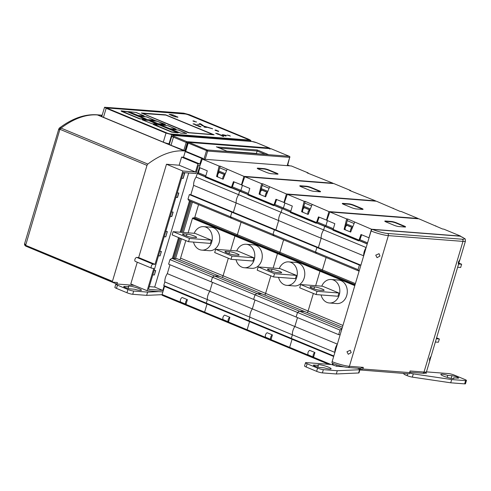 <?xml version="1.0" encoding="UTF-8"?>
<svg xmlns="http://www.w3.org/2000/svg" width="491" height="491" viewBox="0 0 491 491"><rect width="100%" height="100%" fill="white"/><g stroke="black" fill="none" stroke-linecap="round" stroke-linejoin="round"><path stroke-width="0.74" d="M185.438 151.019L184.235 150.927A99.035 55.741 -67.5 0 0 147.846 164.068A1.712 0.964 112.5 0 0 146.999 165.387L112.445 281.3L25.649 245.328L24.667 243.45C24.286 244.524 24.673 245.426 25.82 246.157L25.82 246.157A0.859 0.485 -67.5 0 1 25.649 245.328L59.92 129.299A1.712 1.129 -70.4 0 1 60.767 127.991C59.313 128.016 58.785 128.225 59.178 128.624M116.975 284.013L117.423 282.515L112.697 282.147A0.859 0.485 -67.5 0 1 112.611 282.129A0.859 0.485 -67.5 0 1 112.445 281.3M116.576 283.982L27.588 246.887M58.613 129.575L59.343 128.108C72.091 118.484 84.556 114.047 96.739 114.784A3.425 2.786 94.4 0 1 97.445 114.955L102.14 115.317M147.846 164.068L60.767 127.991M59.92 129.299C58.521 129.802 58.177 129.722 58.883 129.078M101.968 115.894A4.284 0.638 16.6 0 0 101.238 116.036A4.284 0.638 16.6 0 0 102.858 117.067L163.681 142.273A4.284 0.638 16.6 0 0 169.438 143.82L169.505 143.826M269.719 148.233L256.707 142.752A3.419 0.509 16.6 0 0 252.116 141.518L173.532 135.455A0.859 0.694 -85.6 0 0 173.354 135.412L171.801 136.124L169.383 144.244A4.272 0.638 16.6 0 0 171.015 145.281L185.475 150.915M171.801 136.124A4.272 0.638 16.6 0 0 173.433 137.161L171.015 145.281L173.44 137.167L186.181 142.445L187.323 142.752L186.911 141.672L186.181 142.445L183.763 150.559M173.532 135.455A3.419 0.509 16.6 0 0 174.17 136.388L173.433 137.161L174.176 136.394L186.911 141.672L269.467 148.043L269.884 149.123M270.044 149.098L269.553 148.061L256.793 142.777A0.859 0.485 -67.5 0 1 256.867 142.82M133.681 291.04L132.711 294.287L146.637 295.361L147.607 292.114L133.681 291.04A4.284 0.638 16.6 0 1 127.924 289.494L117.453 285.154L116.49 288.401A4.284 0.638 -163.4 0 1 114.869 287.37L115.839 284.123A4.284 0.638 16.6 0 0 117.453 285.154M134.147 285.339L116.674 283.988A4.284 0.638 16.6 0 0 115.839 284.123M147.607 292.114L158.716 291.617M124.469 286.468A3.854 0.577 16.6 0 0 123.72 286.584A3.854 0.577 16.6 0 0 126.156 287.886A3.854 0.577 16.6 0 0 130.354 288.911L134.528 289.23A6.856 1.025 16.6 0 0 141.445 290.224A6.856 1.025 16.6 0 0 135.166 287.284A6.856 1.025 16.6 0 0 128.311 286.308A6.856 1.025 16.6 0 0 128.642 286.787L124.469 286.468L124.284 287.094M132.711 294.287A4.284 0.638 -163.4 0 1 126.954 292.74L116.49 288.401M146.637 295.361L162.061 294.674M128.139 288.487L128.642 286.787M289.193 165.798L287.284 165.283L289.69 157.384L207.638 151.05A0.859 0.694 -85.6 0 0 207.227 149.964L188.912 142.378A0.859 0.485 112.5 0 0 188.17 143.151L185.653 151.59M173.286 258.419L179.393 237.92M181.069 232.292L190.336 201.212M202.881 159.139L203.084 158.452L201.574 158.335L199.88 164.019L197.941 163.865L195.51 172.003L182.83 171.021L155.009 264.348L153.143 264.201A2.142 1.203 112.5 0 0 151.357 265.95A2.142 1.203 112.5 0 0 151.719 268.209A2.142 1.203 112.5 0 0 151.934 268.258L153.8 268.405L147.147 290.727L162.865 291.936M151.719 268.209L135.369 261.433A2.142 1.203 112.5 0 1 135 259.174A2.142 1.203 112.5 0 1 136.793 257.425L138.658 257.566L166.48 164.246L179.16 165.221L181.584 157.089L183.53 157.237L185.224 151.559L186.733 151.676L203.084 158.452M137.271 262.219L130.79 283.945L147.147 290.727M287.732 165.031L289.23 165.651M287.609 165.492L289.69 157.384A0.859 0.694 94.4 0 0 289.279 156.298A0.859 0.485 -67.5 0 1 289.365 156.316A0.859 0.485 -67.5 0 1 289.53 156.488M203.955 159.219L206.484 150.737A0.859 0.485 -67.5 0 1 207.227 149.964L289.279 156.298L270.964 148.705A0.859 0.485 -67.5 0 1 271.05 148.73A0.859 0.485 -67.5 0 1 271.124 148.773M216.758 146.969L257.216 149.964L268.534 154.653L227.689 151.498L216.365 146.809M219.526 148.104L257.131 151.007L257.216 149.964M267.933 154.61L268.534 154.653M265.25 154.37L257.131 151.007L256.4 153.438L226.916 151.167M257.137 153.744L256.4 153.438M188.734 142.335L270.786 148.669A0.859 0.694 -85.6 0 1 270.964 148.705L188.912 142.378A0.859 0.694 -85.6 0 0 188.734 142.335A0.859 0.859 0 0 0 187.85 142.942L185.279 151.566M289.862 157.341A0.859 0.859 0 0 0 289.365 156.316L271.05 148.73A0.859 0.859 0 0 0 270.786 148.669A0.859 0.694 -85.6 0 0 270.609 148.681M185.224 151.559L201.574 158.335M199.997 165.541L198.401 165.418L195.977 173.556L183.296 172.574L148.491 289.316L162.816 290.42L164.227 285.688M172.378 258.346L178.564 237.576M180.166 232.225L189.508 200.868M358.89 240.516L358.755 240.921L332.923 230.211L333.279 229.819L367.219 243.972L366.151 247.538A8.568 4.824 -67.5 0 0 363.684 255.823L360.891 265.183L359.4 265.066L358.037 269.639L359.111 271.161L189.053 200.678L187.979 199.156L189.348 194.583L190.839 194.7L193.626 185.34A8.568 4.824 -67.5 0 1 196.099 177.061L199.444 167.554M138.658 257.566L155.009 264.348M166.48 164.246L182.83 171.021M179.16 165.221L195.51 172.003M181.584 157.089L197.941 163.865M183.53 157.237L199.88 164.019M162.816 290.42L154.702 287.057L188.71 172.992M149.289 286.64L154.702 287.057M152.799 274.868L154.389 274.991L155.715 270.529L154.131 270.406M158.483 255.799L160.072 255.921L161.404 251.453L159.814 251.331M164.172 236.723L165.762 236.846L167.333 231.568L165.743 231.445M170.224 216.433L171.807 216.556L173.139 212.087L171.549 211.965M175.907 197.357L177.496 197.48L178.828 193.012L177.239 192.889M181.59 178.282L183.18 178.405L184.751 173.127L183.168 173.004M154.389 274.991L155.561 270.516M152.811 274.825L154.242 274.935M165.762 236.846L167.173 231.556M164.184 236.674L165.614 236.785M160.072 255.921L161.244 251.441M158.501 255.75L159.931 255.86M170.236 216.384L171.666 216.494L172.985 212.075M181.609 178.233L183.039 178.343L184.598 173.114M175.919 197.308L177.349 197.419L178.669 193M178.037 132.748L171.586 131.919L153.438 124.395M177.988 132.908L171.537 132.079L153.388 124.561M189.465 114.716L249.305 139.512L250.919 140.543L171.752 134.632L166.001 133.086L106.16 108.284L104.546 107.253L183.714 113.169L189.465 114.716M247.746 139.284L188.55 114.753A2.572 0.387 16.6 0 0 185.095 113.826L107.455 107.83A2.572 0.387 16.6 0 0 106.958 107.91A2.572 0.387 16.6 0 0 107.928 108.529L167.118 133.061A2.572 0.387 16.6 0 0 170.573 133.988L248.213 139.984A2.572 0.387 16.6 0 0 248.716 139.904A2.572 0.387 16.6 0 0 247.746 139.284L188.501 114.912A2.572 0.387 16.6 0 0 185.046 113.986L107.406 107.995A2.572 0.387 16.6 0 0 106.995 108.008M229.463 135.522L227.523 135.191L230.396 136.05L227.112 135.068L229.457 135.559M229.536 135.676L229.211 135.541M226.4 135.473L225.952 135.915L222.448 134.657M226.406 135.467L222.466 134.595M215.69 133.257L218.305 133.834L217.568 134.031L215.69 133.257L217.182 133.926M218.096 134.074L219.397 134.288L218.489 134.35M218.556 134.381L218.047 134.233M218.329 134.362L219.71 134.743M220.87 134.902L222.46 135.559L219.999 135.043L220.87 134.902M223.558 136.001L221.84 135.553L223.718 136.332M223.325 136.351L223.35 135.982L222.184 135.694L223.374 136.191M194.522 123.978L193.595 124.02L194.596 124.438L193.024 123.861L194.522 123.978M196.971 124.978L195.246 124.53L197.124 125.309M196.781 125.168L195.59 124.671L196.756 124.966M198.708 125.714L199.076 125.868L198.339 126.064L196.468 125.285L198.708 125.714M198.64 125.77L197.689 125.598L198.628 125.776M200.954 126.893L198.524 126.144L200.831 126.592M200.561 126.917L200.15 126.383L199.082 126.304L200.61 126.752M194.81 121.228L193.307 121.05M193.509 121.142L194.694 121.523M193.657 120.896L193.663 121.209M192.988 120.817L193.227 121.277L194.522 121.345M196.351 121.885L194.798 121.737L196.351 121.885M199.321 123.615L200.555 123.763L203.587 125.843L199.395 123.591M199.401 124.493L197.566 124.235M204.336 126.334L212.155 128.568L203.796 126.077M205.747 127.12L203.912 126.862L205.704 127.261M206.165 127.298L204.673 127.181L206.165 127.298M216.506 130.643L215.261 130.41L215.021 129.949L216.727 130.655L216.065 130.17L216.844 130.361L215.34 130.183M215.021 129.949L215.543 130.275M215.69 130.029L215.696 130.342M216.727 130.655L217.071 130.796L216.844 130.361M217.286 130.741L218.679 131.281L217.249 130.858M217.709 131.232L218.63 131.447L218.513 131.06M150.271 120.565L159.52 124.149L165.24 124.591L165.001 124.241L155.751 120.663L150.031 120.221L150.221 120.731L149.786 120.258M158.041 123.707L164.755 124.223L156.083 120.798L150.191 120.381L158.041 123.707M121.547 111.181L139.702 118.705L146.404 119.491L127.764 111.66L121.314 110.831L121.504 111.347L121.062 110.874M139.947 118.724L145.667 119.166L127.519 111.641L121.473 110.997L139.947 118.724M152.953 124.088L159.655 124.88L178.288 132.711M153.53 124.186L171.832 131.938L177.877 132.588L159.403 124.855L153.487 124.321M248.63 139.966A2.572 0.387 16.6 0 0 247.697 139.444M229.211 135.504L227.621 135.307M230.396 136.05L227.112 135.068M229.806 135.86L229.493 135.835M226.351 135.633L225.903 136.075L225.246 135.933L222.417 134.755M217.826 134.258L217.2 133.877M218.305 133.834L217.992 134.068M220.662 134.816L219.661 134.902M219.397 134.288L218.587 134.393M221.815 135.553L219.999 135.043M223.509 136.167L223.669 136.492L221.95 136.044M194.596 124.438L193.024 123.861M194.866 124.119L194.086 124.229M196.443 125.365L195.357 125.021M196.922 125.144L197.075 125.475M197.959 125.954L196.468 125.285M200.782 126.758L199.291 126.641L197.971 125.911M199.076 125.868L198.591 126.144M196.603 121.995L194.798 121.737M203.495 125.954L202.36 125.696L199.371 123.671M212.689 128.826L204.287 126.5M204.667 127.206L203.912 126.862M206.508 127.439L204.673 127.181M217.851 131.22L216.322 130.655M165.485 124.554L159.471 124.309L150.221 120.731M146.404 119.491L139.653 118.865L121.504 111.347M177.926 117.239L173.016 114.919L169.131 114.311L174.33 116.588L177.926 117.239M141.359 112.998L188.403 132.766L214.107 134.798L165.633 114.826L141.359 112.998L188.446 132.601L214.107 134.798M136.173 112.476L128.476 111.61L138.21 115.502L144.182 115.907L136.173 112.476L128.495 111.66M154.561 120.35L146.803 116.883L139.106 116.017L147.11 119.442L154.561 120.35M148.976 120.633L142.273 119.847L152.007 123.738L156.985 124.063L148.976 120.633L142.292 119.896M168.063 125.69L160.361 124.824L170.095 128.716L176.066 129.121L168.063 125.69L160.379 124.874M178.687 130.097L170.991 129.231L180.725 133.122L186.697 133.521L178.687 130.097L171.009 129.28M223.301 136.148L222.135 135.86M196.731 125.328L195.541 124.837M200.438 126.684L199.585 126.506M164.853 124.45L157.181 121.265L150.369 120.522M145.766 119.393L127.47 111.807L121.651 111.138M177.65 132.607L159.354 125.021L153.536 124.352M142.605 113.433L166.517 115.158L213.254 134.559L188.949 132.638L142.249 113.286L166.289 115.097M212.812 134.528L166.24 115.256M144.139 115.937L136.148 112.556M154.769 120.338L146.778 116.962L139.125 116.066M156.942 124.094L148.951 120.718M176.024 129.151L168.039 125.776M186.654 133.558L178.663 130.176M242.407 185.365L240.909 190.373L242.407 185.365M247.225 330.529L204.87 312.976A0.859 0.485 -67.5 0 1 204.784 312.951A0.859 0.485 -67.5 0 1 204.618 312.123L207.036 304.009L204.618 312.123L162.104 294.502L164.522 286.388A0.859 0.485 112.5 0 0 164.553 285.823M289.739 348.15L247.384 330.596A0.859 0.485 -67.5 0 1 247.298 330.572A0.859 0.485 -67.5 0 1 247.133 329.743L249.551 321.63L207.036 304.009A0.859 0.485 112.5 0 0 207.067 303.444A0.859 0.485 112.5 0 1 207.036 304.009L164.522 286.388M338.655 334.653L296.141 317.033L297.509 312.46L299.418 311.171L341.932 328.786L340.017 330.081L338.655 334.653L340.146 334.77L337.36 344.123A8.568 4.824 -67.5 0 0 334.893 352.409L333.825 355.981L206.281 303.119L207.349 299.553A8.568 4.824 -67.5 0 1 209.817 291.267L212.474 282.356L209.817 291.267L167.302 273.647L169.96 264.735M340.017 330.081L297.509 312.46L296.141 317.033L211.112 281.791L212.48 277.219L214.389 275.93L219.612 276.329L177.098 258.714L171.875 258.309L169.966 259.598L168.597 264.17L211.112 281.791L212.48 277.219L169.966 259.598M342.933 325.441L308.115 311.012L313.356 293.44L308.115 311.012A3.425 1.927 112.5 0 1 307.317 312.681A3.425 1.927 112.5 0 0 308.115 311.012L265.6 293.391L270.842 275.819L265.6 293.391A3.425 1.927 112.5 0 1 264.802 295.06A3.425 1.927 112.5 0 0 265.6 293.391L223.086 275.77A3.425 1.927 112.5 0 1 222.288 277.44A3.425 1.927 112.5 0 0 223.086 275.77L228.327 258.198L223.086 275.77L180.571 258.149L185.813 240.578M354.79 285.645L319.979 271.216L315.664 285.694L319.979 271.216L277.464 253.595L273.149 268.074L277.464 253.595L234.95 235.975L230.635 250.453L234.95 235.975L235.588 235.422L236.644 235.508A0.859 0.485 112.5 0 0 237.368 234.692L241.081 222.239L237.368 234.692L194.853 217.071L198.567 204.624M358.037 269.639L315.523 252.018L316.597 253.54L315.523 252.018L273.008 234.397L274.082 235.919L273.008 234.397L230.494 216.776L231.568 218.299L230.494 216.776L231.856 212.204L233.354 212.321L236.14 202.961A8.568 4.824 -67.5 0 1 238.614 194.675L239.676 191.109L240.173 191.146A0.859 0.485 112.5 0 0 240.909 190.373L232.384 186.838M187.979 199.156L230.494 216.776L231.856 212.204L233.354 212.321L236.14 202.961A8.568 4.824 -67.5 0 1 238.614 194.675L239.676 191.109L240.173 191.146L197.658 173.526A0.859 0.485 112.5 0 0 198.395 172.752L199.892 167.744M188.121 232.838L192.435 218.36L193.073 217.808L194.129 217.887A0.859 0.485 112.5 0 0 194.853 217.071M179.774 259.819A3.425 1.927 112.5 0 0 180.571 258.149M334.893 352.409L292.378 334.788L291.31 338.36L292.378 334.788L249.864 317.168L248.796 320.74L249.864 317.168L207.349 299.553L206.281 303.119L163.767 285.498L164.835 281.932A8.568 4.824 -67.5 0 1 167.302 273.647M204.71 312.908L162.355 295.355A0.859 0.485 -67.5 0 1 162.269 295.337A0.859 0.485 -67.5 0 1 162.104 294.502M223.147 179.129A2.572 1.448 -67.5 0 1 223.018 176.742A2.572 1.448 -67.5 0 1 224.651 174.673L223.816 177.466M224.651 174.673L219.416 172.501A2.572 1.448 -67.5 0 0 217.74 174.722A2.572 1.448 -67.5 0 0 218.047 177.091M186.015 304.26L180.786 302.094A2.572 1.448 -67.5 0 1 180.473 299.719A2.572 1.448 -67.5 0 1 182.155 297.497L187.384 299.67L186.015 304.26A2.572 1.448 -67.5 0 1 185.708 301.885A2.572 1.448 -67.5 0 1 187.384 299.67M359.4 265.066L316.885 247.446L315.523 252.018L316.885 247.446L274.371 229.825L273.008 234.397L274.371 229.825L275.868 229.941L278.655 220.582A8.568 4.824 -67.5 0 1 281.128 212.296L282.19 208.73L273.861 205.275L273.726 205.68L247.894 194.97L248.004 194.559L205.625 177.368L231.236 187.985M205.379 177.349L205.49 176.938L205.625 177.368M189.348 194.583L274.371 229.825L275.868 229.941L278.655 220.582A8.568 4.824 -67.5 0 1 281.128 212.296L196.099 177.061M205.49 176.938L197.161 173.489M205.735 176.963L231.347 187.66M360.891 265.183L318.383 247.562L316.885 247.446L318.383 247.562L321.169 238.203L193.626 185.34M363.684 255.823L321.169 238.203L318.383 247.562L190.839 194.7M192.435 218.36L234.95 235.975L235.588 235.422L236.644 235.508L194.129 217.887M355.011 284.915L320.617 270.664L319.979 271.216L320.617 270.664L278.102 253.043L277.464 253.595L278.102 253.043L193.073 217.808M203.624 226.639L211.087 227.216A11.778 9.575 94.4 0 1 219.17 242.683A11.778 9.575 94.4 0 1 209.27 250.698L201.813 250.122A11.778 9.575 -85.6 0 0 211.713 242.106A11.778 9.575 -85.6 0 0 203.624 226.639A11.778 9.575 -85.6 0 0 194.203 233.305M193.522 242.088A11.778 9.575 -85.6 0 0 201.813 250.122M211.375 240.148L210.406 243.395L188.526 241.701L189.489 238.454L173.139 231.678L195.025 233.366L211.375 240.148L189.489 238.454M188.526 241.701L172.169 234.925L173.139 231.678M183.53 233.808A5.567 0.835 16.6 0 0 182.443 233.974A5.567 0.835 16.6 0 0 185.96 235.852A5.567 0.835 16.6 0 0 192.03 237.331L195.516 237.601A5.567 0.835 16.6 0 0 196.596 237.429A5.567 0.835 16.6 0 0 193.08 235.551A5.567 0.835 16.6 0 0 187.01 234.072L183.53 233.808L183.26 234.716M342.399 327.221L219.612 276.329L214.389 275.93L256.903 293.55L262.126 293.949L256.903 293.55L254.995 294.839L256.903 293.55L299.418 311.171L304.641 311.57L299.418 311.171L297.509 312.46L254.995 294.839L253.626 299.412L254.995 294.839L212.48 277.219L214.389 275.93L171.875 258.309M337.36 344.123L294.846 326.509A8.568 4.824 -67.5 0 0 292.378 334.788A8.568 4.824 -67.5 0 1 294.846 326.509L252.331 308.888A8.568 4.824 -67.5 0 0 249.864 317.168A8.568 4.824 -67.5 0 1 252.331 308.888L209.817 291.267A8.568 4.824 -67.5 0 0 207.349 299.553L164.835 281.932M220.183 166.148L219.103 166.068L202.267 159.09L291.384 165.97L308.219 172.949L307.139 172.863L333.021 183.229L243.91 176.349L220.183 166.148L217.838 174.422M268.822 169.929L276.666 173.182A3.64 0.546 -163.4 0 1 277.98 174.121A3.64 0.546 -163.4 0 1 277.335 174.17L271.363 173.71A3.64 0.546 -163.4 0 1 266.472 172.39L258.622 169.137A3.64 0.546 -163.4 0 1 257.266 168.352A3.64 0.546 -163.4 0 1 257.959 168.149L263.925 168.609A3.64 0.546 -163.4 0 1 268.822 169.929L276.482 173.372A3.425 0.509 -163.4 0 1 277.783 174.17M308.219 172.949L308.152 173.286M234.115 181.928L232.353 186.924L231.47 187.255L205.631 176.545L207.282 170.807L199.303 167.499L202.267 159.09M217.587 175.447L217.323 176.551L217.765 176.735M241.867 184.99L233.446 181.652L231.47 187.255M219.103 166.068L216.574 176.496L223.117 179.203L227.075 169.37M243.91 176.349L241.425 184.954M217.323 176.551L216.574 176.496M226.56 170.647L219.729 167.818M257.407 168.505A3.425 0.509 -163.4 0 1 258.063 168.419L264.029 168.879A3.425 0.509 -163.4 0 1 268.632 170.119L268.602 170.242A3.425 0.509 16.6 0 0 263.992 169.002L258.027 168.542A3.425 0.509 16.6 0 0 257.48 168.56M277.685 174.176A3.425 0.509 16.6 0 0 276.445 173.495L268.602 170.242M284.921 202.986L283.424 207.994L284.921 202.986M328.798 364.334L289.899 348.217A0.859 0.485 -67.5 0 1 289.813 348.193A0.859 0.485 -67.5 0 1 289.647 347.364L292.065 339.25L249.551 321.63L247.133 329.743L204.618 312.123A0.859 0.485 -67.5 0 0 204.784 312.951L162.269 295.337M249.551 321.63A0.859 0.485 112.5 0 0 249.581 321.065A0.859 0.485 112.5 0 1 249.551 321.63M252.331 308.888L254.989 299.976L252.331 308.888M278.102 253.043L279.158 253.129A0.859 0.485 112.5 0 0 279.882 252.313L283.595 239.86L279.882 252.313L237.368 234.692A0.859 0.485 112.5 0 1 236.644 235.508L279.158 253.129A0.859 0.485 112.5 0 0 279.882 252.313L322.397 269.927L326.11 257.48L322.397 269.927A0.859 0.485 112.5 0 1 321.673 270.744L279.158 253.129L278.102 253.043M366.151 247.538L323.637 229.917A8.568 4.824 -67.5 0 0 321.169 238.203A8.568 4.824 -67.5 0 1 323.637 229.917L281.128 212.296L282.19 208.73L282.687 208.767A0.859 0.485 112.5 0 0 283.424 207.994L274.899 204.459M333.033 229.8L324.704 226.351L323.637 229.917L324.704 226.351L316.376 222.896L316.241 223.301L290.408 212.591L290.519 212.18L282.687 208.767L240.173 191.146A0.859 0.485 112.5 0 0 240.909 190.373L248.348 193.454M204.87 312.976A0.859 0.485 -67.5 0 1 204.784 312.951L247.298 330.572A0.859 0.485 -67.5 0 1 247.133 329.743L289.647 347.364L292.065 339.25A0.859 0.485 112.5 0 0 292.096 338.686A0.859 0.485 112.5 0 1 292.065 339.25L333.671 356.491M265.662 196.75A2.572 1.448 -67.5 0 1 265.533 194.362A2.572 1.448 -67.5 0 1 267.165 192.288L266.331 195.087M267.165 192.288L261.93 190.121A2.572 1.448 -67.5 0 0 260.248 192.343A2.572 1.448 -67.5 0 0 260.561 194.712M228.53 321.881L223.301 319.709A2.572 1.448 -67.5 0 1 222.988 317.339A2.572 1.448 -67.5 0 1 224.669 315.118L229.898 317.29L228.53 321.881A2.572 1.448 -67.5 0 1 228.223 319.506A2.572 1.448 -67.5 0 1 229.898 317.29M247.894 194.97L273.751 205.606M248.004 194.559L248.139 194.988M248.25 194.577L273.861 205.275M246.138 244.26L253.601 244.831A11.778 9.575 94.4 0 1 261.685 260.304A11.778 9.575 94.4 0 1 251.785 268.319L244.322 267.742A11.778 9.575 -85.6 0 0 254.221 259.727A11.778 9.575 -85.6 0 0 246.138 244.26A11.778 9.575 -85.6 0 0 236.717 250.926M236.036 259.708A11.778 9.575 -85.6 0 0 244.322 267.742M253.89 257.769L252.92 261.016L231.034 259.322L232.004 256.075L215.653 249.299L237.54 250.987L253.89 257.769L232.004 256.075M231.034 259.322L214.684 252.546L215.653 249.299M226.044 251.423A5.567 0.835 16.6 0 0 224.958 251.595A5.567 0.835 16.6 0 0 228.475 253.473A5.567 0.835 16.6 0 0 234.545 254.952L238.031 255.216A5.567 0.835 16.6 0 0 239.111 255.044A5.567 0.835 16.6 0 0 235.594 253.172A5.567 0.835 16.6 0 0 229.524 251.693L226.044 251.423L225.774 252.331M262.697 183.769L261.617 183.689L244.782 176.711L333.898 183.591L350.734 190.569L349.653 190.483L375.535 200.85L286.419 193.97L262.697 183.769L260.353 192.042M311.337 187.544L319.181 190.796A3.64 0.546 -163.4 0 1 320.494 191.742A3.64 0.546 -163.4 0 1 319.85 191.791L313.878 191.324A3.64 0.546 -163.4 0 1 308.986 190.011L301.136 186.758A3.64 0.546 -163.4 0 1 299.78 185.972A3.64 0.546 -163.4 0 1 300.474 185.77L306.439 186.23A3.64 0.546 -163.4 0 1 311.337 187.544L318.997 190.993A3.425 0.509 -163.4 0 1 320.298 191.791M350.734 190.569L350.666 190.901M276.629 199.549L274.868 204.544L273.984 204.876L248.145 194.166L249.796 188.427L241.817 185.119L244.782 176.711M260.101 193.067L259.837 194.172L260.279 194.356M284.381 202.611L275.96 199.272L273.984 204.876M261.617 183.689L259.088 194.111L265.631 196.823L269.59 186.991M286.419 193.97L283.939 202.574M259.837 194.172L259.088 194.111M269.074 188.268L262.243 185.432M299.921 186.12A3.425 0.509 -163.4 0 1 300.572 186.04L306.544 186.5A3.425 0.509 -163.4 0 1 311.147 187.74L311.116 187.863A3.425 0.509 16.6 0 0 306.507 186.623L300.541 186.163A3.425 0.509 16.6 0 0 299.995 186.181M320.2 191.797A3.425 0.509 16.6 0 0 318.96 191.116L311.116 187.863M327.436 220.6L325.938 225.615L327.436 220.6M294.846 326.509L297.503 317.597L294.846 326.509M355.103 284.602L321.673 270.744L320.617 270.664L321.673 270.744A0.859 0.485 112.5 0 0 322.397 269.927L355.398 283.608M367.262 243.818L325.202 226.388A0.859 0.485 112.5 0 0 325.938 225.615L317.413 222.079M333.377 228.696L325.938 225.615A0.859 0.485 112.5 0 1 325.202 226.388L282.687 208.767A0.859 0.485 112.5 0 0 283.424 207.994L290.862 211.075M247.384 330.596A0.859 0.485 -67.5 0 1 247.298 330.572L289.813 348.193A0.859 0.485 -67.5 0 1 289.647 347.364L331.008 364.506M308.176 214.371A2.572 1.448 -67.5 0 1 308.047 211.977A2.572 1.448 -67.5 0 1 309.68 209.909L308.845 212.707M309.68 209.909L304.445 207.742A2.572 1.448 -67.5 0 0 302.763 209.964A2.572 1.448 -67.5 0 0 303.076 212.333M271.044 339.502L265.815 337.329A2.572 1.448 -67.5 0 1 265.502 334.96A2.572 1.448 -67.5 0 1 267.184 332.738L272.413 334.905L271.044 339.502A2.572 1.448 -67.5 0 1 270.737 337.127A2.572 1.448 -67.5 0 1 272.413 334.905M290.408 212.591L316.265 223.227M290.519 212.18L290.654 212.609M290.764 212.198L316.376 222.896M288.653 261.875L296.11 262.452A11.778 9.575 94.4 0 1 304.199 277.924A11.778 9.575 94.4 0 1 294.299 285.94L286.836 285.363A11.778 9.575 -85.6 0 0 296.736 277.347A11.778 9.575 -85.6 0 0 288.653 261.875A11.778 9.575 -85.6 0 0 279.232 268.546M278.55 277.329A11.778 9.575 -85.6 0 0 286.836 285.363M296.404 275.383L295.435 278.63L273.548 276.942L274.518 273.696L258.168 266.92L280.054 268.608L296.404 275.383L274.518 273.696M273.548 276.942L257.198 270.167L258.168 266.92M268.559 269.043A5.567 0.835 16.6 0 0 267.472 269.215A5.567 0.835 16.6 0 0 270.989 271.093A5.567 0.835 16.6 0 0 277.059 272.566L280.545 272.836A5.567 0.835 16.6 0 0 281.625 272.665A5.567 0.835 16.6 0 0 278.109 270.786A5.567 0.835 16.6 0 0 272.039 269.314L268.559 269.043L268.289 269.952M305.212 201.39L304.132 201.31L287.296 194.332L376.413 201.212L400.134 211.406L401.221 211.492L418.05 218.464L328.933 211.59L305.212 201.39L302.867 209.663M353.851 205.164L361.695 208.417A3.64 0.546 -163.4 0 1 363.009 209.362A3.64 0.546 -163.4 0 1 362.364 209.405L356.392 208.945A3.64 0.546 -163.4 0 1 351.501 207.632L343.651 204.379A3.64 0.546 -163.4 0 1 342.295 203.593A3.64 0.546 -163.4 0 1 342.988 203.391L348.954 203.851A3.64 0.546 -163.4 0 1 353.851 205.164L361.511 208.614A3.425 0.509 -163.4 0 1 362.812 209.411M393.248 208.184L393.181 208.522M319.144 217.169L317.382 222.165L316.499 222.497L290.654 211.787L292.311 206.048L284.332 202.74L287.296 194.332M302.616 210.688L302.352 211.793L302.794 211.971M326.896 220.232L318.475 216.887L316.499 222.497M304.132 201.31L301.603 211.731L308.145 214.444L312.104 204.612M328.933 211.59L326.454 220.195M302.352 211.793L301.603 211.731M311.589 205.889L304.758 203.053M342.436 203.74A3.425 0.509 -163.4 0 1 343.086 203.661L349.058 204.121A3.425 0.509 -163.4 0 1 353.661 205.361L353.63 205.484A3.425 0.509 16.6 0 0 349.021 204.244L343.056 203.783A3.425 0.509 16.6 0 0 342.509 203.802M362.714 209.418A3.425 0.509 16.6 0 0 361.474 208.736L353.63 205.484M332.634 363.389L332.223 364.77M289.899 348.217A0.859 0.485 -67.5 0 1 289.813 348.193L328.755 364.334M350.691 231.991A2.572 1.448 -67.5 0 1 350.562 229.598A2.572 1.448 -67.5 0 1 352.194 227.529L351.36 230.328M352.194 227.529L346.959 225.363A2.572 1.448 -67.5 0 0 345.277 227.579A2.572 1.448 -67.5 0 0 345.59 229.954M313.559 357.117L308.33 354.95A2.572 1.448 -67.5 0 1 308.017 352.581A2.572 1.448 -67.5 0 1 309.698 350.359L314.927 352.526L313.559 357.117A2.572 1.448 -67.5 0 1 313.252 354.748A2.572 1.448 -67.5 0 1 314.927 352.526M332.923 230.211L358.78 240.842M333.279 229.819L333.168 230.23M331.167 279.496L338.624 280.073A11.778 9.575 94.4 0 1 346.714 295.545A11.778 9.575 94.4 0 1 336.814 303.561L329.351 302.984A11.778 9.575 -85.6 0 0 339.25 294.968A11.778 9.575 -85.6 0 0 331.167 279.496A11.778 9.575 -85.6 0 0 321.746 286.167M321.065 294.95A11.778 9.575 -85.6 0 0 329.351 302.984M338.919 293.004L337.949 296.251L316.063 294.563L317.033 291.316L300.682 284.541L322.569 286.228L338.919 293.004L317.033 291.316M316.063 294.563L299.713 287.787L300.682 284.541M311.073 286.664A5.567 0.835 16.6 0 0 309.987 286.836A5.567 0.835 16.6 0 0 313.504 288.714A5.567 0.835 16.6 0 0 319.573 290.187L323.06 290.457A5.567 0.835 16.6 0 0 324.14 290.285A5.567 0.835 16.6 0 0 320.623 288.407A5.567 0.835 16.6 0 0 314.553 286.934L311.073 286.664L310.803 287.573M458.612 264.005L461.632 264.238L460.662 267.485L457.643 267.251M436.327 338.759L439.347 338.993L438.377 342.239L435.357 342.006M461.632 264.238L458.882 263.102M439.347 338.993L436.597 337.857M347.726 219.011L346.646 218.931L329.811 211.952L418.927 218.833L442.649 229.027L443.735 229.113L460.564 236.085L371.448 229.211L347.726 219.011L345.382 227.284M396.36 222.785L404.21 226.038A3.64 0.546 -163.4 0 1 405.523 226.983A3.64 0.546 -163.4 0 1 404.879 227.026L398.907 226.566A3.64 0.546 -163.4 0 1 394.015 225.252L386.165 222A3.64 0.546 -163.4 0 1 384.809 221.214A3.64 0.546 -163.4 0 1 385.503 221.011L391.468 221.472A3.64 0.546 -163.4 0 1 396.36 222.785L404.025 226.234A3.425 0.509 -163.4 0 1 405.327 227.032M435.762 225.805L435.695 226.142M361.658 234.784L359.897 239.786L359.013 240.117L333.168 229.407L334.825 223.669L326.846 220.361L329.811 211.952M345.13 228.309L344.866 229.414L345.308 229.592M369.048 237.822L360.989 234.508L359.013 240.117M346.646 218.931L344.117 229.352L350.66 232.065L354.619 222.233M371.448 229.211L368.968 237.816M344.866 229.414L344.117 229.352M354.103 223.509L347.272 220.674M384.95 221.361A3.425 0.509 -163.4 0 1 385.601 221.281L391.572 221.742A3.425 0.509 -163.4 0 1 396.176 222.982L396.139 223.098A3.425 0.509 16.6 0 0 391.536 221.864L385.564 221.404A3.425 0.509 16.6 0 0 385.024 221.423M405.228 227.038A3.425 0.509 16.6 0 0 403.989 226.351L396.139 223.098M424.279 372.466A3.425 2.786 94.4 0 1 424.028 372.16M409.801 373.013A4.284 0.638 16.6 0 0 413.305 373.878L412.336 377.125A4.284 0.638 -163.4 0 1 407.137 375.646L405.308 374.885A6.856 5.573 94.4 0 1 403.314 373.399M412.336 377.125L450.72 382.802L451.689 379.555L465.615 380.629A4.284 0.638 16.6 0 0 466.45 380.5A4.284 0.638 16.6 0 0 464.83 379.469L454.365 375.13A4.284 0.638 16.6 0 0 448.608 373.583L426.446 371.871M466.45 380.5L465.48 383.747A4.284 0.638 -163.4 0 1 464.646 383.876L450.72 382.802M447.172 377.358L447.761 375.394L451.929 375.713A3.854 0.577 16.6 0 1 456.133 376.738A3.854 0.577 16.6 0 1 458.569 378.033A3.854 0.577 16.6 0 1 457.821 378.156L453.647 377.831L453.438 378.536M447.761 375.394A6.856 1.025 16.6 0 0 440.844 374.4A6.856 1.025 16.6 0 0 447.123 377.34A6.856 1.025 16.6 0 0 453.979 378.315A6.856 1.025 16.6 0 0 453.647 377.831M425.807 372.687L426.507 373.123L425.255 373M413.305 373.878L451.689 379.555M333.236 365.194A6.856 5.573 94.4 0 1 333.027 363.549M323.36 369.649L322.391 372.896L336.317 373.97L337.286 370.723L323.36 369.649A4.284 0.638 16.6 0 1 317.597 368.103L307.133 363.77A4.284 0.638 16.6 0 1 305.519 362.732A4.284 0.638 16.6 0 1 306.353 362.603L331.72 364.561L336.636 366.268L336.734 365.709L336.36 366.231M343.86 366.82L336.636 366.268L336.734 365.709M357.516 368.207L358.362 368.557A4.284 0.638 16.6 0 1 359.983 369.588L359.013 372.835A4.284 0.638 -163.4 0 1 358.608 372.982L336.317 373.97M337.286 370.723L359.572 369.735A4.284 0.638 16.6 0 0 359.983 369.588M314.148 365.083A3.854 0.577 16.6 0 0 313.399 365.2A3.854 0.577 16.6 0 0 315.836 366.501A3.854 0.577 16.6 0 0 320.034 367.52L324.207 367.839A6.856 1.025 16.6 0 0 331.118 368.833A6.856 1.025 16.6 0 0 324.846 365.893A6.856 1.025 16.6 0 0 317.984 364.917A6.856 1.025 16.6 0 0 318.321 365.402L314.148 365.083L313.964 365.709M322.391 372.896A4.284 0.638 -163.4 0 1 316.634 371.349L306.169 367.016A4.284 0.638 -163.4 0 1 304.549 365.979L305.519 362.732M317.812 367.102L318.321 365.402M460.11 236.196A1.712 0.964 -67.5 0 1 460.282 236.232C467.457 240.056 464.627 238.325 465.474 240.989A12.852 1.921 16.6 0 1 462.97 241.382A1.712 1.393 94.4 0 0 462.148 239.215A11.133 1.663 16.6 0 0 460.11 236.196L372.571 229.438A11.133 1.663 16.6 0 0 387.534 233.458A1.712 1.393 94.4 0 1 388.363 235.625L349.402 366.304L363.334 367.378L362.849 368.999L409.604 372.608L410.089 370.987L409.604 372.608M332.64 363.358A1.712 0.964 -67.5 0 1 332.468 363.322A1.712 0.964 -67.5 0 1 332.131 361.658L371.092 230.985A1.712 0.964 -67.5 0 1 372.571 229.438M375.75 255.16L377.063 257.683L379.979 256.044L379.058 253.687L375.75 255.16M351.188 352.63L350.267 350.273L346.959 351.752L348.272 354.269L351.188 352.63M459.318 261.611L459.748 259.819L458.373 262.096L458.336 264.054L459.318 261.611M430.521 358.203L430.957 356.405L429.576 358.682L429.539 360.639L430.521 358.203M359.878 369.932L409.126 373.854L409.66 373.479M360.529 368.44L360.063 370.005L362.849 368.999M360.547 368.385L363.334 367.378M146.999 165.387L60.203 129.415A1.712 0.964 -67.5 0 1 61.056 128.096A99.035 55.741 -67.5 0 1 97.445 114.955L184.235 150.927M112.537 282.079L25.906 246.175A0.859 0.485 -67.5 0 1 25.82 246.157L112.611 282.129M184.898 150.866L187.323 142.752L187.906 142.795M252.116 141.518A0.859 0.694 -85.6 0 0 251.76 141.494M256.707 142.752A0.859 0.485 -67.5 0 1 256.793 142.777L251.938 141.476L173.354 135.412M127.924 289.494L126.954 292.74M175.575 258.591L181.48 238.786M183.364 232.47L192.423 202.077M205.17 159.317L207.638 151.05L187.85 142.942M174.36 258.499L180.375 238.325M182.149 232.378L191.318 201.617M136.793 257.425L153.143 264.201M106.16 108.284L103.466 117.318M166.001 133.086L163.307 142.12M171.752 134.632L169.027 143.777M250.085 140.678L249.894 141.322M177.662 116.846L177.552 117.214M171.058 114.397L170.837 115.139M173.016 114.919L172.715 115.919M224.952 174.643L218.44 171.942M205.833 175.833L198.395 172.752M225.326 173.716L218.679 170.96M187.01 234.072L186.433 236.018M276.666 173.182L276.445 173.495M257.959 168.149L258.027 168.542M263.925 168.609L263.992 169.002M267.466 192.263L260.954 189.563M267.841 191.337L261.194 188.581M229.524 251.693L228.947 253.632M319.181 190.796L318.96 191.116M300.474 185.77L300.541 186.163M306.439 186.23L306.507 186.623M309.981 209.878L303.469 207.184M310.355 208.957L303.708 206.202M272.039 269.314L271.462 271.253M361.695 208.417L361.474 208.736M342.988 203.391L343.056 203.783M348.954 203.851L349.021 204.244M352.495 227.499L345.983 224.798M367.55 242.861L359.928 239.7M352.869 226.572L346.223 223.822M314.553 286.934L313.976 288.874M404.21 226.038L403.989 226.351M385.503 221.011L385.564 221.404M391.468 221.472L391.536 221.864M451.155 378.328L451.929 375.713M426.17 373.178L425.016 373.086M407.702 373.743L407.137 375.646M307.133 363.77L306.169 367.016M317.597 368.103L316.634 371.349M359.572 369.735L358.608 372.982M425.857 372.712L425.74 373.117M465.615 380.629L464.646 383.876M332.131 361.658A12.852 1.921 16.6 0 0 349.402 366.304A1.712 1.393 94.4 0 1 347.966 367.471L360.928 368.471M371.092 230.985A12.852 1.921 16.6 0 0 388.363 235.625L462.97 241.382L424.015 372.061L410.089 370.987M387.534 233.458L462.148 239.215M430.153 359.473L426.519 371.669A12.852 1.921 -163.4 0 1 424.015 372.061A1.712 1.393 -85.6 0 1 422.573 373.228L410.028 372.258M24.667 243.45L58.607 129.606M96.739 114.784L102.177 115.207M268.233 154.604L227.646 151.467L216.568 146.877M101.772 116.551L104.546 107.253M250.674 141.377L250.919 140.543M430.865 357.074L458.95 262.888M459.662 260.488L465.474 240.989M426.519 371.669C425.9 373.092 424.586 373.614 422.573 373.228M347.966 367.471C343.313 366.937 338.146 365.55 332.468 363.322"/></g></svg>
